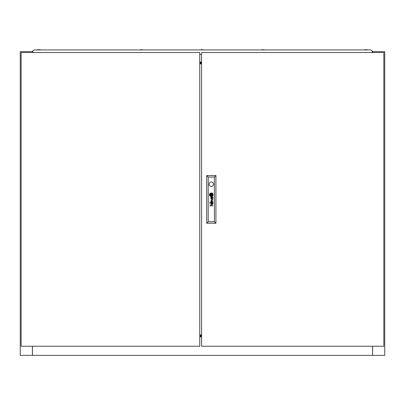 <?xml version="1.0" encoding="UTF-8"?>
<svg xmlns="http://www.w3.org/2000/svg" width="405" height="405" viewBox="0 0 405 405"><rect width="100%" height="100%" fill="white"/><g stroke="black" fill="none" stroke-linecap="round" stroke-linejoin="round"><path stroke-width="0.61" d="M32.856 51.612L32.4 51.612L32.4 52.523L32.4 51.612L20.25 51.612L20.25 355.362L32.446 355.362L32.446 346.25M32.4 346.25L32.4 355.362M372.6 346.25L372.6 355.362L384.75 355.362L384.75 51.612L372.6 51.612L372.6 52.523L372.6 51.612L372.144 51.612M372.6 355.362L32.446 355.362M201.589 335.057L199.766 335.057M201.589 335.664L199.766 335.664M372.554 346.25L372.554 355.362M201.589 339.263A0.987 0.987 0 0 0 201.589 340.023M199.766 335.71L201.589 335.71M199.766 336.231L201.589 336.231M199.766 336.839L201.589 336.839M261.427 49.942L262.278 49.638L265.072 49.942M139.927 49.942L140.778 49.638L143.573 49.942M200.677 49.942L201.528 49.638L204.322 49.942M37.959 49.638L37.108 49.942L37.959 49.638L40.753 49.942L39.903 49.638M365.097 49.638L364.247 49.942L365.097 49.638L367.892 49.942L367.041 49.638M372.144 52.523L372.413 51.187L370.929 49.942L34.071 49.942L32.587 51.187L32.856 52.523M199.766 54.498L201.589 54.498M199.766 63.747L201.589 63.747L199.766 63.747M199.766 63.139L201.589 63.139M201.589 59.206A0.987 0.987 0 0 1 201.589 58.447M201.589 63.094L199.766 63.094M201.589 62.572L199.766 62.572M213.005 198.03A1.2 1.2 0 0 0 213 197.893L212.797 197.893A0.491 0.491 0 0 1 212.235 198.359A0.263 0.263 0 0 1 212.017 198.151A1.331 1.331 0 0 1 211.982 198.065A0.562 0.562 0 0 1 211.952 197.979A3.797 3.797 0 0 1 211.936 197.893L211.749 197.893A2.759 2.759 0 0 0 211.79 198.116A1.033 1.033 0 0 0 211.845 198.288A0.643 0.643 0 0 0 212.979 198.253A0.785 0.785 0 0 0 213.005 198.096A1.2 1.2 0 0 0 213.005 198.03M212.802 203.032A0.572 0.572 0 0 1 211.987 203.173A1.093 1.093 0 0 1 211.936 202.981L211.749 202.981A3.437 3.437 0 0 0 211.795 203.229A0.8 0.8 0 0 0 212.853 203.563A0.501 0.501 0 0 0 212.995 203.275A0.937 0.937 0 0 0 213.005 203.118A1.377 1.377 0 0 0 213 202.981L212.797 202.981A0.572 0.572 0 0 1 212.802 203.032M212.969 202.298A0.294 0.294 0 0 0 212.969 202.287L212.822 202.196A0.37 0.37 0 0 1 212.762 202.211A0.987 0.987 0 0 1 212.691 202.211L211.491 202.206A1.063 1.063 0 0 0 211.38 202.206A16.073 16.073 0 0 0 211.258 202.216A0.39 0.39 0 0 0 211.192 202.227A2.577 2.577 0 0 0 211.121 202.247A0.299 0.299 0 0 0 211.056 202.277A0.719 0.719 0 0 0 210.98 202.328A0.299 0.299 0 0 0 210.919 202.389A0.668 0.668 0 0 0 210.833 202.566A2.329 2.329 0 0 0 210.813 202.642A0.572 0.572 0 0 0 210.802 202.718A5.898 5.898 0 0 0 210.792 202.794A0.704 0.704 0 0 0 210.792 202.9A1.772 1.772 0 0 0 210.808 203.067A0.85 0.85 0 0 0 210.949 203.421A0.597 0.597 0 0 0 211.516 203.685L211.516 203.431A0.754 0.754 0 0 1 211.278 203.396A0.344 0.344 0 0 1 211.02 203.097A0.911 0.911 0 0 1 211.025 202.697A0.319 0.319 0 0 1 211.233 202.485A0.633 0.633 0 0 1 211.364 202.459A1.417 1.417 0 0 1 211.486 202.454L211.886 202.647A3.078 3.078 0 0 1 211.866 202.454L212.25 202.454A0.891 0.891 0 0 1 212.453 202.48A0.375 0.375 0 0 1 212.665 202.627A0.663 0.663 0 0 1 212.772 202.844L212.974 202.844A0.769 0.769 0 0 0 212.726 202.454L212.797 202.454A0.37 0.37 0 0 0 212.868 202.449L212.959 202.358A0.294 0.294 0 0 0 212.969 202.298M212.26 195.119L212.26 195.109A1.66 1.66 0 0 0 212.23 194.856L212.002 194.856A15.436 15.436 0 0 1 212.028 195.058A1.544 1.544 0 0 1 212.038 195.2L212.023 195.245A0.294 0.294 0 0 1 211.936 195.306A1.417 1.417 0 0 1 211.79 195.357A2.369 2.369 0 0 1 211.516 195.428A17.233 17.233 0 0 1 211.223 195.478A3.007 3.007 0 0 1 210.954 195.514A1.397 1.397 0 0 1 210.883 195.514L210.823 195.468A0.607 0.607 0 0 1 210.757 195.326A3.189 3.189 0 0 1 210.64 194.856L210.418 194.856A1.671 1.671 0 0 0 210.484 195.073A10.753 10.753 0 0 0 210.559 195.286A1.235 1.235 0 0 0 210.706 195.554A0.744 0.744 0 0 0 210.818 195.676L211 195.736A2.395 2.395 0 0 0 211.167 195.721A1.59 1.59 0 0 0 211.309 195.691A4.399 4.399 0 0 0 211.628 195.6A1.969 1.969 0 0 0 211.972 195.448A0.972 0.972 0 0 0 212.159 195.316A0.41 0.41 0 0 0 212.23 195.23L212.26 195.119M212.711 194.942A0.866 0.866 0 0 0 212.706 194.856L212.468 194.856A1.276 1.276 0 0 1 212.483 195.013A0.506 0.506 0 0 1 212.357 195.372A1.539 1.539 0 0 1 212.053 195.635A1.792 1.792 0 0 1 211.663 195.833A3.088 3.088 0 0 1 211.314 195.934A1.347 1.347 0 0 1 211.091 195.964A0.299 0.299 0 0 1 211.01 195.959A0.754 0.754 0 0 1 210.544 195.65A2.901 2.901 0 0 1 210.352 195.342A1.423 1.423 0 0 1 210.251 195.109A5.007 5.007 0 0 1 210.175 194.856L209.932 194.856A1.873 1.873 0 0 0 210.666 196.04A0.81 0.81 0 0 0 211.076 196.182A1.22 1.22 0 0 0 211.4 196.162A2.136 2.136 0 0 0 211.921 195.98A1.757 1.757 0 0 0 212.326 195.706A1.428 1.428 0 0 0 212.579 195.397A0.866 0.866 0 0 0 212.711 194.942M212.929 194.866A1.326 1.326 0 0 1 212.691 195.625A1.843 1.843 0 0 1 211.304 196.405A1.301 1.301 0 0 1 210.565 196.228A1.747 1.747 0 0 1 209.694 194.856L209.466 194.856A1.843 1.843 0 0 0 211.309 196.627A1.843 1.843 0 0 0 213.151 194.856L212.929 194.856A1.326 1.326 0 0 1 212.929 194.866M209.107 184.199A2.202 2.202 0 0 0 211.309 186.401A2.202 2.202 0 0 0 213.511 184.199A2.202 2.202 0 0 0 211.309 181.997A2.202 2.202 0 0 0 209.107 184.199M383.839 346.25L383.839 52.523L201.589 52.523L201.589 346.25L383.839 346.25M212.802 197.438A1.291 1.291 0 0 0 212.726 197.367A0.871 0.871 0 0 0 212.843 197.367L212.964 197.26A0.435 0.435 0 0 0 212.969 197.2L212.914 197.022A0.466 0.466 0 0 1 212.903 197.048L212.797 197.119A0.547 0.547 0 0 1 212.716 197.124L211.456 197.119A1.635 1.635 0 0 0 211.243 197.134A0.572 0.572 0 0 0 210.883 197.362A0.78 0.78 0 0 0 210.813 197.554A1.043 1.043 0 0 0 210.889 198.232A0.613 0.613 0 0 0 211.516 198.602L211.516 198.344A1.099 1.099 0 0 1 211.41 198.339A0.602 0.602 0 0 1 211.005 197.929A1.119 1.119 0 0 1 211.005 197.711A0.446 0.446 0 0 1 211.253 197.392A0.623 0.623 0 0 1 211.385 197.372A3.65 3.65 0 0 1 211.486 197.367L211.729 197.756L212.25 197.367A1.291 1.291 0 0 1 212.347 197.372A0.592 0.592 0 0 1 212.772 197.756L212.974 197.756A0.769 0.769 0 0 0 212.802 197.438M212.64 201.022L210.838 201.528L210.838 201.817L212.969 201.179L211.167 200.338L212.969 199.564L210.838 198.901L212.64 199.67L210.838 200.455L212.64 201.022M209.739 202.733L210.089 202.399L209.739 202.733M209.739 203.411L210.089 203.072L209.739 203.411M212.969 205.851L211.537 205.598A0.714 0.714 0 0 1 211.481 205.598A4.02 4.02 0 0 1 211.425 205.593A0.37 0.37 0 0 1 211.369 205.583A0.699 0.699 0 0 1 211.314 205.568A0.294 0.294 0 0 1 211.268 205.548A0.729 0.729 0 0 1 211.223 205.517A0.354 0.354 0 0 1 211.045 205.3A0.881 0.881 0 0 1 210.985 204.935A0.471 0.471 0 0 1 211.359 204.54A1.129 1.129 0 0 1 211.521 204.52L212.969 204.52L211.521 204.267A1.362 1.362 0 0 0 211.456 204.267A5.771 5.771 0 0 0 211.334 204.277A0.638 0.638 0 0 0 211.111 204.328A0.435 0.435 0 0 0 210.823 204.657A0.769 0.769 0 0 0 210.787 204.97A1.225 1.225 0 0 0 210.858 205.279A0.577 0.577 0 0 0 210.914 205.396A3.058 3.058 0 0 0 210.975 205.487A0.699 0.699 0 0 0 211.071 205.598L209.739 205.851L212.969 205.851M210.848 195.245L211.769 195.245L211.769 194.324L210.848 194.324L210.848 195.245M209.689 194.719A1.18 1.18 0 0 1 209.785 194.213A1.696 1.696 0 0 1 210.63 193.342A2.03 2.03 0 0 1 211.238 193.17A1.255 1.255 0 0 1 211.769 193.22A1.509 1.509 0 0 1 212.357 193.57A1.924 1.924 0 0 1 212.924 194.719L213.151 194.719A1.843 1.843 0 0 0 211.309 192.942A1.843 1.843 0 0 0 209.466 194.719L209.689 194.719M210.149 194.719A0.881 0.881 0 0 1 210.134 194.506A0.415 0.415 0 0 1 210.23 194.238A0.931 0.931 0 0 1 210.418 194.041A1.519 1.519 0 0 1 210.671 193.868A2.273 2.273 0 0 1 211.314 193.636A3.984 3.984 0 0 1 211.466 193.615A0.557 0.557 0 0 1 211.79 193.671A0.906 0.906 0 0 1 212.109 193.965A4.794 4.794 0 0 1 212.205 194.117A1.372 1.372 0 0 1 212.321 194.344A15.223 15.223 0 0 1 212.387 194.522A1.245 1.245 0 0 1 212.443 194.719L212.686 194.719A2.141 2.141 0 0 0 212.488 194.142A1.706 1.706 0 0 0 212.109 193.651A1.119 1.119 0 0 0 211.724 193.423A0.749 0.749 0 0 0 211.415 193.387A2.425 2.425 0 0 0 211.086 193.438A1.564 1.564 0 0 0 210.63 193.62A3.037 3.037 0 0 0 210.342 193.823A1.18 1.18 0 0 0 209.937 194.4A0.623 0.623 0 0 0 209.917 194.522A1.104 1.104 0 0 0 209.911 194.719L210.149 194.719M210.615 194.719A75.203 75.203 0 0 1 210.59 194.511A1.377 1.377 0 0 1 210.58 194.37L210.595 194.324A0.299 0.299 0 0 1 210.681 194.263A1.655 1.655 0 0 1 210.747 194.238A0.845 0.845 0 0 1 210.828 194.213A7.447 7.447 0 0 1 210.959 194.172A2.288 2.288 0 0 1 211.152 194.132A67.888 67.888 0 0 1 211.395 194.091A2.891 2.891 0 0 1 211.694 194.056A0.749 0.749 0 0 1 211.734 194.056L211.805 194.117A0.506 0.506 0 0 1 211.85 194.208A2.268 2.268 0 0 1 211.926 194.456A4.409 4.409 0 0 1 211.977 194.719L212.2 194.719A2.972 2.972 0 0 0 212.098 194.39A2.288 2.288 0 0 0 212.033 194.238A1.757 1.757 0 0 0 211.952 194.081A0.4 0.4 0 0 0 211.936 194.056A7.796 7.796 0 0 0 211.881 193.98A0.385 0.385 0 0 0 211.739 193.853L211.648 193.833A1.964 1.964 0 0 0 211.496 193.843A1.655 1.655 0 0 0 211.258 193.889A12.307 12.307 0 0 0 211.045 193.949A1.488 1.488 0 0 0 210.889 194.005A4.652 4.652 0 0 0 210.691 194.096A0.754 0.754 0 0 0 210.6 194.147A1.792 1.792 0 0 0 210.489 194.223A0.37 0.37 0 0 0 210.387 194.339L210.362 194.4A0.284 0.284 0 0 0 210.357 194.496A12.747 12.747 0 0 0 210.387 194.719L210.615 194.719M208.21 177.061L208.21 221.712L214.407 221.712L214.407 177.061L208.21 177.061L206.692 175.542L215.926 175.542L215.926 223.231L206.692 223.231L206.692 175.542M215.926 175.542L214.407 177.061M208.21 221.712L206.692 223.231M215.926 223.231L214.407 221.712M21.161 52.523L21.161 346.25L199.766 346.25L199.766 52.523L21.161 52.523M201.589 63.868L199.766 63.868M201.589 334.905L199.766 334.905M199.766 62.021L201.589 62.021L199.766 62.016"/></g></svg>
